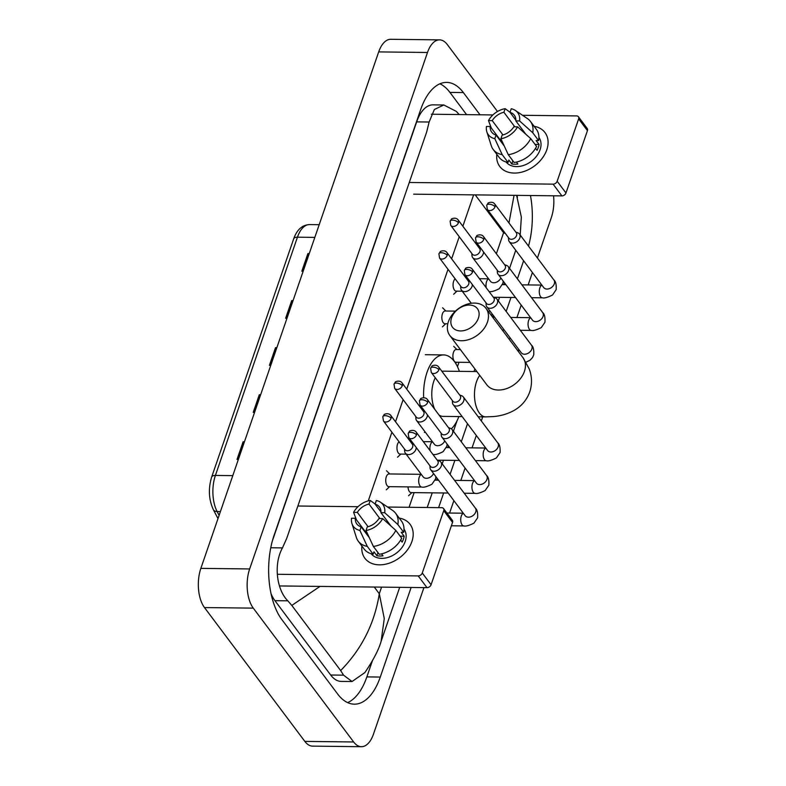 <?xml version="1.0" encoding="UTF-8"?>
<svg xmlns="http://www.w3.org/2000/svg" width="786" height="786" viewBox="0 0 786 786"><rect width="100%" height="100%" fill="white"/><g stroke="black" fill="none" stroke-linecap="round" stroke-linejoin="round"><path stroke-width="1.18" d="M309.222 253.662L308.79 253.613A5.649 2.682 -161 0 0 307.916 253.554L309.252 253.573M303.18 271.219L301.834 271.199L307.916 253.554M260.608 394.837L260.186 394.788A5.649 2.682 -161 0 0 259.301 394.729L260.647 394.749M254.566 412.395L253.22 412.375L259.301 394.729M244.407 441.899L243.984 441.85A5.649 2.682 -161 0 0 243.1 441.791L244.436 441.811M238.364 459.456L237.018 459.437L243.1 441.791M293.021 300.724L292.589 300.674A5.649 2.682 -161 0 0 291.704 300.616L293.05 300.625M286.978 318.281L285.632 318.261L291.704 300.616M276.819 347.776L276.387 347.726A5.649 2.682 -161 0 0 275.503 347.677L276.849 347.687M270.767 365.333L269.431 365.323L275.503 347.677M553.55 195.793A28.267 14.256 -89.3 0 1 551.32 217.624L537.418 257.985M423.919 587.623L373.488 734.095A28.267 14.256 -89.3 0 1 361.422 746.7A28.267 14.256 -89.3 0 1 353.641 741.964L253.289 608.128A28.267 14.256 -89.3 0 1 249.653 568.946L427.496 52.475A28.267 14.256 -89.3 0 1 439.561 39.87A28.267 14.256 -89.3 0 1 447.332 44.596L497.489 111.494M361.422 746.7L312.622 746.13A28.267 14.256 -89.3 0 1 304.84 741.404L204.488 607.568A28.267 14.256 -89.3 0 1 200.852 568.376L378.695 51.905A28.267 14.256 -89.3 0 1 390.76 39.3L439.561 39.87M532.417 272.516L528.143 284.925M521.197 305.106L516.923 317.515M509.976 337.685L509.357 339.493M482.722 416.845L481.317 420.923M476.316 435.454L472.042 447.873M465.096 468.043L460.822 480.452M453.876 500.633L449.592 513.042M480.01 114.795L463.357 92.571A60.768 30.654 90.7 0 0 446.635 82.402A60.768 30.654 90.7 0 0 420.697 109.509L274.059 535.394A60.768 30.654 90.7 0 0 281.869 619.633L337.626 693.989A60.768 30.654 90.7 0 0 354.339 704.168A60.768 30.654 90.7 0 0 380.277 677.06L411.127 587.466M528.497 246.087A60.768 30.654 90.7 0 0 530.452 195.527M438.608 507.648L443.658 492.979M450.073 474.361L454.878 460.39M461.294 441.771L467.513 423.713M506.174 311.423L510.988 297.442M517.394 278.834L523.614 260.775M517.414 197.502A60.768 30.654 90.7 0 0 517.031 195.37M347.648 702.615A60.768 30.654 90.7 0 0 366.856 676.903L372.328 661.016M466.589 114.638L449.936 92.414A60.768 30.654 90.7 0 0 439.914 83.797M320.02 586.415L291.803 605.407L287.804 600.809C276.8 590.06 273.243 564.456 282.469 547.901L286.782 538.213L426.749 131.724L429.117 122.017L434.383 109.48L443.825 104.99L432.958 104.852A38.15 19.247 90.7 0 0 416.668 121.879L272.27 541.22M271.082 593.823A38.15 19.247 90.7 0 0 274.933 600.661L330.68 675.017A38.15 19.247 90.7 0 0 341.183 681.403L352.049 681.521L343.551 675.164L340.662 670.566C361.757 649.01 374.637 623.396 379.294 593.744L384.275 618.582L381.102 641.356L399.701 587.338M443.825 104.99L456.322 111.396L459.181 114.55M381.102 641.356C378.734 649.727 373.311 660.142 364.851 672.59L352.049 681.521M291.803 605.407L340.662 670.566M505.447 233.599L503.6 232.725L496.369 253.731M508.964 222.978L514.054 195.331M411.893 541.583A28.267 20.397 143.1 0 1 382.075 564.731A28.267 20.397 143.1 0 1 361.924 546.073A28.267 20.397 143.1 0 0 364.881 558.257A28.267 20.397 143.1 0 0 389.748 563.012A28.267 20.397 143.1 0 0 411.893 541.583A28.267 20.397 143.1 0 0 399.239 518.092A28.267 20.397 143.1 0 1 410.105 524.35A28.267 20.397 143.1 0 1 411.893 541.583M366.846 533.684A28.267 20.397 143.1 0 1 367.229 533.144A28.267 20.397 143.1 0 0 366.846 533.684M277.311 574.281L418.201 575.912A3.537 2.545 -36.9 0 0 422.269 573.014L431.072 584.745A3.537 2.545 143.1 0 1 427.004 587.653L279.462 585.943M443.736 510.654A3.537 2.545 -36.9 0 0 443.51 508.503L452.314 520.244A3.537 2.545 143.1 0 1 452.54 522.395L443.736 510.654L422.269 573.014M443.51 508.503A3.537 2.545 -36.9 0 0 441.703 507.677L387.645 507.049M297.874 506.007L357.994 506.705M452.54 522.395L431.072 584.745M382.684 518.593L378.931 518.554A14.128 10.198 143.1 0 1 367.259 526.905L366.011 530.521A18.373 13.254 143.1 0 0 382.684 518.593L395.82 530.393L401.685 538.213A23.315 16.83 143.1 0 1 379.245 554.268L373.37 546.437L366.011 530.521M369.371 537.781L361.157 526.836A14.128 10.198 143.1 0 1 356.824 523.957A14.128 10.198 143.1 0 1 355.301 518.279L368.467 535.836M380.984 511.961L375.099 504.121L376.347 500.505A18.373 13.254 143.1 0 1 380.453 502.205L392.568 510.379A23.315 16.83 143.1 0 1 395.584 513.229L401.459 521.059A23.315 16.83 143.1 0 1 403.709 532.328L401.233 532.309L404.171 536.219A20.495 14.787 143.1 0 1 403.424 539.167A20.495 14.787 143.1 0 1 402.147 542.104L400.644 540.09M404.014 529.175A20.495 14.787 143.1 0 1 405.183 541.515A20.495 14.787 143.1 0 1 389.257 556.999A20.495 14.787 143.1 0 1 371.228 553.757M365.51 531.886L367.062 532.8M361.157 526.836L359.909 530.452L367.278 546.368L373.144 554.199L373.969 551.811L376.897 555.722A20.495 14.787 143.1 0 0 382.998 555.8L381.544 553.855M373.144 554.199A23.315 16.83 143.1 0 1 364.144 549.031L358.278 541.2A23.315 16.83 143.1 0 1 356.382 537.506L351.941 523.584A18.373 13.254 143.1 0 1 351.548 518.239L355.301 518.279M367.278 546.368A23.315 16.83 143.1 0 1 358.278 541.2M395.584 513.229A23.315 16.83 143.1 0 1 397.844 524.508L384.708 512.718L380.955 512.668L390.986 526.05M403.709 532.328L397.844 524.508M359.909 530.452A18.373 13.254 143.1 0 1 351.941 523.584M368.054 526.708L357.325 512.393L353.582 512.354L356.402 519.743M353.582 512.354A18.373 13.254 143.1 0 1 370.245 500.436L368.998 504.052L379.884 518.563M375.128 504.032L370.245 500.436M380.453 502.205A18.373 13.254 143.1 0 1 384.708 512.718M357.325 512.393A14.128 10.198 143.1 0 1 368.998 504.052M375.099 504.121A14.128 10.198 143.1 0 1 379.432 506.999A14.128 10.198 143.1 0 1 380.955 512.668M395.82 530.393A23.315 16.83 143.1 0 1 373.37 546.437M404.171 536.219L400.153 536.17M377.978 552.578L376.897 555.722M388.333 522.513L388.029 523.397M478.399 318.153A15.543 11.22 -36.9 0 0 469.429 305.056A15.543 11.22 -36.9 0 0 451.557 317.839A15.543 11.22 -36.9 0 0 460.517 330.935A15.543 11.22 -36.9 0 0 478.399 318.153M448.393 321.68A22.607 16.319 143.1 0 1 466.108 304.546A22.607 16.319 143.1 0 1 486.003 308.348A22.607 16.319 143.1 0 1 487.428 322.132A22.607 16.319 143.1 0 1 469.714 339.277A22.607 16.319 143.1 0 1 449.818 335.475A22.607 16.319 143.1 0 1 448.393 321.68M438.932 414.89A22.607 11.407 90.7 0 0 442.931 416.384L462.188 416.609M423.644 397.687A38.858 19.611 -89.3 0 1 443.638 354.918A38.858 19.611 -89.3 0 1 454.328 361.422A38.858 19.611 -89.3 0 1 459.397 371.356M458.867 416.57A38.858 19.611 -89.3 0 1 451.37 428.812M476.876 371.562L443.451 371.169A22.607 11.407 90.7 0 0 441.938 371.356M435.267 377.771A22.607 11.407 90.7 0 0 434.805 409.388M429.922 465.744L430.03 467.788A6.357 4.588 -36.9 0 0 430.718 469.753A6.357 4.588 -36.9 0 0 433.99 471.236A6.357 4.588 -36.9 0 0 441.3 466.01A6.357 4.588 -36.9 0 0 440.897 462.129A6.357 4.588 -36.9 0 0 439.197 460.91L437.271 460.232M416.472 434.913A4.588 3.311 -36.9 0 1 412.876 438.392A4.588 3.311 -36.9 0 1 408.838 437.625L430.374 466.353A4.588 3.311 -36.9 0 0 432.732 467.415A4.588 3.311 -36.9 0 0 438.008 463.642A4.588 3.311 -36.9 0 0 437.723 460.842L416.187 432.113C413.937 428.851 408.651 431.209 409.506 431.386L408.17 433.371A4.588 2.181 -161 0 1 410.606 432.329A4.588 2.181 19 0 1 416.472 434.913A4.588 3.311 -36.9 0 0 416.187 432.113M448.167 493.028L411.147 492.596A6.357 3.213 -89.3 0 1 409.398 491.535A6.357 3.213 -89.3 0 1 408.022 486.888M441.143 433.155L441.251 435.198A6.357 4.588 -36.9 0 0 441.938 437.163A6.357 4.588 -36.9 0 0 445.21 438.647A6.357 4.588 -36.9 0 0 452.52 433.42A6.357 4.588 -36.9 0 0 452.117 429.539A6.357 4.588 -36.9 0 0 450.417 428.321L448.492 427.643M427.692 402.324A4.588 3.311 -36.9 0 1 424.096 405.812A4.588 3.311 -36.9 0 1 420.058 405.036L441.594 433.764A4.588 3.311 -36.9 0 0 443.952 434.825A4.588 3.311 -36.9 0 0 449.238 431.052A4.588 3.311 -36.9 0 0 448.944 428.252L427.407 399.524C425.157 396.262 419.871 398.62 420.736 398.807L419.39 400.781A4.588 2.181 -161 0 1 421.827 399.74A4.588 2.181 19 0 1 427.692 402.324A4.588 3.311 -36.9 0 0 427.407 399.524M452.363 400.565L452.471 402.609A6.357 4.588 -36.9 0 0 453.158 404.584A6.357 4.588 -36.9 0 0 456.43 406.057A6.357 4.588 -36.9 0 0 463.74 400.831A6.357 4.588 -36.9 0 0 463.337 396.95A6.357 4.588 -36.9 0 0 461.637 395.731L459.712 395.053M438.922 369.734A4.588 3.311 -36.9 0 1 435.316 373.222A4.588 3.311 -36.9 0 1 431.278 372.446L452.815 401.174A4.588 3.311 -36.9 0 0 455.173 402.236A4.588 3.311 -36.9 0 0 460.458 398.463A4.588 3.311 -36.9 0 0 460.164 395.663L438.627 366.934C436.377 363.672 431.092 366.03 431.956 366.217L430.61 368.192A4.588 2.181 -161 0 1 433.047 367.15A4.588 2.181 19 0 1 438.922 369.734A4.588 3.311 -36.9 0 0 438.627 366.934M470.018 362.405L456.027 362.248A6.357 3.213 -89.3 0 1 454.279 361.187A6.357 3.213 -89.3 0 1 453.05 354.034A6.357 3.213 -89.3 0 1 456.175 349.524L460.4 349.574M486.023 302.797L486.131 304.84A6.357 4.588 -36.9 0 0 486.829 306.815A6.357 4.588 -36.9 0 0 490.091 308.289A6.357 4.588 -36.9 0 0 497.4 303.062A6.357 4.588 -36.9 0 0 496.998 299.181A6.357 4.588 -36.9 0 0 495.298 297.973L493.372 297.295M472.583 271.976A4.588 3.311 -36.9 0 1 468.977 275.454A4.588 3.311 -36.9 0 1 464.939 274.678L486.475 303.406A4.588 3.311 -36.9 0 0 488.833 304.477A4.588 3.311 -36.9 0 0 494.119 300.694A4.588 3.311 -36.9 0 0 493.824 297.894L472.288 269.176C470.038 265.914 464.762 268.262 465.617 268.448L464.271 270.433A4.588 2.181 -161 0 1 466.707 269.382A4.588 2.181 19 0 1 472.583 271.976A4.588 3.311 -36.9 0 0 472.288 269.176M497.243 270.217L497.361 272.251A6.357 4.588 -36.9 0 0 498.049 274.226A6.357 4.588 -36.9 0 0 501.311 275.709A6.357 4.588 -36.9 0 0 508.621 270.472A6.357 4.588 -36.9 0 0 508.228 266.592A6.357 4.588 -36.9 0 0 506.518 265.383L504.592 264.705M483.803 239.386A4.588 3.311 -36.9 0 1 480.207 242.864A4.588 3.311 -36.9 0 1 476.159 242.098L497.695 270.816A4.588 3.311 -36.9 0 0 500.053 271.887A4.588 3.311 -36.9 0 0 505.339 268.105A4.588 3.311 -36.9 0 0 505.044 265.304L483.508 236.586C481.258 233.324 475.982 235.672 476.837 235.859L475.491 237.844A4.588 2.181 -161 0 1 477.927 236.792A4.588 2.181 19 0 1 483.803 239.386A4.588 3.311 -36.9 0 0 483.508 236.586M508.463 237.627L508.581 239.661A6.357 4.588 -36.9 0 0 509.269 241.636A6.357 4.588 -36.9 0 0 512.531 243.12A6.357 4.588 -36.9 0 0 519.851 237.883A6.357 4.588 -36.9 0 0 519.448 234.012A6.357 4.588 -36.9 0 0 517.748 232.794L515.812 232.116M495.023 206.797A4.588 3.311 -36.9 0 1 491.427 210.275A4.588 3.311 -36.9 0 1 487.379 209.508L508.925 238.227A4.588 3.311 -36.9 0 0 511.283 239.298A4.588 3.311 -36.9 0 0 516.559 235.525A4.588 3.311 -36.9 0 0 516.274 232.715L494.728 203.996C492.478 200.735 487.202 203.093 488.057 203.269L486.711 205.254A4.588 2.181 -161 0 1 489.147 204.203A4.588 2.181 19 0 1 495.023 206.797A4.588 3.311 -36.9 0 0 494.728 203.996M435.906 476.67L435.582 478.88L431.927 484.235C427.083 486.672 423.703 487.615 421.807 487.045L388.864 486.662A6.357 3.213 -89.3 0 1 387.115 485.601A6.357 3.213 -89.3 0 1 385.887 478.448A6.357 3.213 -89.3 0 1 389.011 473.948L421.257 474.322M404.544 449.091L404.652 451.135A6.357 4.588 -36.9 0 0 405.34 453.1A6.357 4.588 -36.9 0 0 408.612 454.583A6.357 4.588 -36.9 0 0 416.207 447.46M391.094 418.26A4.588 3.311 -36.9 0 1 387.498 421.738A4.588 3.311 -36.9 0 1 383.46 420.972L404.996 449.69A4.588 3.311 -36.9 0 0 407.354 450.761A4.588 3.311 -36.9 0 0 412.64 446.988A4.588 3.311 -36.9 0 0 412.345 444.188L390.809 415.46C388.559 412.198 383.273 414.556 384.138 414.733L382.792 416.718A4.588 2.181 -161 0 1 385.228 415.676A4.588 2.181 19 0 1 391.094 418.26A4.588 3.311 -36.9 0 0 390.809 415.46M406.126 454.151L400.094 454.082A6.357 3.213 -89.3 0 1 398.335 453.011A6.357 3.213 -89.3 0 1 396.979 447.018A6.357 3.213 -89.3 0 1 399.062 441.781M415.765 416.501L415.873 418.545A6.357 4.588 -36.9 0 0 416.56 420.51A6.357 4.588 -36.9 0 0 419.832 421.994A6.357 4.588 -36.9 0 0 427.427 414.87M402.314 385.671A4.588 3.311 -36.9 0 1 398.718 389.158A4.588 3.311 -36.9 0 1 394.68 388.382L416.216 417.111A4.588 3.311 -36.9 0 0 418.574 418.172A4.588 3.311 -36.9 0 0 423.86 414.399A4.588 3.311 -36.9 0 0 423.566 411.599L402.029 382.87C399.779 379.609 394.493 381.967 395.358 382.153L394.012 384.128A4.588 2.181 -161 0 1 396.449 383.087A4.588 2.181 19 0 1 402.314 385.671A4.588 3.311 -36.9 0 0 402.029 382.87M447.794 323.753L444.974 323.724A6.357 3.213 -89.3 0 1 443.225 322.663A6.357 3.213 -89.3 0 1 441.997 315.51A6.357 3.213 -89.3 0 1 445.122 311.01L455.418 311.128M460.645 286.143L460.763 288.187A6.357 4.588 -36.9 0 0 461.451 290.162A6.357 4.588 -36.9 0 0 464.713 291.635A6.357 4.588 -36.9 0 0 472.317 284.512M447.205 255.322A4.588 3.311 -36.9 0 1 443.609 258.8A4.588 3.311 -36.9 0 1 439.561 258.024L461.097 286.752A4.588 3.311 -36.9 0 0 463.455 287.823A4.588 3.311 -36.9 0 0 468.741 284.041A4.588 3.311 -36.9 0 0 468.446 281.241L446.91 252.522C444.66 249.26 439.384 251.608 440.239 251.795L438.893 253.78A4.588 2.181 -161 0 1 441.329 252.728A4.588 2.181 19 0 1 447.205 255.322A4.588 3.311 -36.9 0 0 446.91 252.522M462.237 291.203L456.194 291.134A6.357 3.213 -89.3 0 1 454.446 290.073A6.357 3.213 -89.3 0 1 453.09 284.08A6.357 3.213 -89.3 0 1 455.173 278.843M471.865 253.554L471.983 255.597A6.357 4.588 -36.9 0 0 472.671 257.572A6.357 4.588 -36.9 0 0 475.933 259.056A6.357 4.588 -36.9 0 0 483.537 251.933M458.425 222.733A4.588 3.311 -36.9 0 1 454.829 226.211A4.588 3.311 -36.9 0 1 450.781 225.444L472.327 254.163A4.588 3.311 -36.9 0 0 474.685 255.234A4.588 3.311 -36.9 0 0 479.961 251.451A4.588 3.311 -36.9 0 0 479.676 248.651L458.13 219.933C455.88 216.671 450.604 219.019 451.459 219.206L450.113 221.19A4.588 2.181 -161 0 1 452.549 220.139A4.588 2.181 19 0 1 458.425 222.733A4.588 3.311 -36.9 0 0 458.13 219.933M546.791 149.821A28.267 20.397 143.1 0 1 516.962 172.959A28.267 20.397 143.1 0 1 496.821 154.302A28.267 20.397 143.1 0 0 499.778 166.494A28.267 20.397 143.1 0 0 524.645 171.25A28.267 20.397 143.1 0 0 546.791 149.821A28.267 20.397 143.1 0 0 534.136 126.33A28.267 20.397 143.1 0 1 545.003 132.579A28.267 20.397 143.1 0 1 546.791 149.821M501.743 141.912A28.267 20.397 143.1 0 1 502.116 141.382A28.267 20.397 143.1 0 0 501.743 141.912M409.27 182.48L553.098 184.15A3.537 2.545 -36.9 0 0 557.166 181.242L565.969 192.983A3.537 2.545 143.1 0 1 561.902 195.891L413.672 194.171M578.634 118.892A3.537 2.545 -36.9 0 0 578.408 116.731L587.211 128.472A3.537 2.545 143.1 0 1 587.437 130.633L578.634 118.892L557.166 181.242M578.408 116.731A3.537 2.545 -36.9 0 0 576.59 115.915L522.533 115.287M431.347 114.225L492.891 114.943M587.437 130.633L565.969 192.983M517.571 126.831L513.828 126.792A14.128 10.198 143.1 0 1 502.156 135.133L500.908 138.749A18.373 13.254 143.1 0 0 517.571 126.831L530.717 138.621L536.583 146.451A23.315 16.83 143.1 0 1 514.142 162.496L508.267 154.675L500.908 138.749M504.258 146.019L496.054 135.064A14.128 10.198 143.1 0 1 491.722 132.186A14.128 10.198 143.1 0 1 490.199 126.517L503.364 144.074M515.881 120.199L509.996 112.349L511.244 108.733A18.373 13.254 143.1 0 1 515.351 110.443L527.465 118.607A23.315 16.83 143.1 0 1 530.481 121.466L536.347 129.287A23.315 16.83 143.1 0 1 538.607 140.566L536.131 140.537L539.068 144.447A20.495 14.787 143.1 0 1 538.322 147.395A20.495 14.787 143.1 0 1 537.044 150.332L535.531 148.318M538.911 137.412A20.495 14.787 143.1 0 1 540.08 149.743A20.495 14.787 143.1 0 1 524.154 165.227A20.495 14.787 143.1 0 1 506.125 161.995M500.407 140.124L501.959 141.038M496.054 135.064L494.807 138.68L502.175 154.606L508.041 162.427L508.856 160.039L511.794 163.96A20.495 14.787 143.1 0 0 517.895 164.028L516.441 162.093M508.041 162.427A23.315 16.83 143.1 0 1 499.041 157.259L493.176 149.438A23.315 16.83 143.1 0 1 491.279 145.744L486.839 131.822A18.373 13.254 143.1 0 1 486.446 126.467L490.199 126.517M502.175 154.606A23.315 16.83 143.1 0 1 493.176 149.438M530.481 121.466A23.315 16.83 143.1 0 1 532.741 132.736L519.605 120.946L515.852 120.906L525.873 134.278M538.607 140.566L532.741 132.736M494.807 138.68A18.373 13.254 143.1 0 1 486.839 131.822M502.952 134.937L492.223 120.631L488.47 120.592L491.289 127.971M488.47 120.592A18.373 13.254 143.1 0 1 505.143 108.665L503.895 112.28L514.781 126.801M510.026 112.27L505.143 108.665M515.351 110.443A18.373 13.254 143.1 0 1 519.605 120.946M492.223 120.631A14.128 10.198 143.1 0 1 503.895 112.28M509.996 112.349A14.128 10.198 143.1 0 1 514.329 115.228A14.128 10.198 143.1 0 1 515.852 120.906M530.717 138.621A23.315 16.83 143.1 0 1 508.267 154.675M539.068 144.447L535.05 144.408M512.875 160.816L511.794 163.96M523.23 130.751L522.926 131.626M232.794 475.638L215.403 475.442A7.064 3.35 -161 0 0 211.66 477.053L293.699 238.797A7.064 3.35 19 0 1 297.442 237.185L215.403 475.442A28.267 14.256 90.7 0 0 217.123 511.548A7.064 4.441 152.5 0 1 213.36 509.692C208.712 499.523 208.143 488.646 211.66 477.053M293.699 238.797C296.921 229.709 302.188 224.973 309.507 224.58A28.267 14.256 90.7 0 0 297.442 237.185L314.822 237.382M220.414 511.578L217.123 511.548L219.107 515.361M276.387 347.726L270.325 365.333M260.186 394.788L254.124 412.385M243.984 441.85L237.922 459.446M292.589 300.674L286.526 318.271M308.79 253.613L302.738 271.209M374.274 587.044L379.294 593.744L381.574 587.132M488.008 278.028L487.742 278.784M458.995 362.277L457.481 366.679M431.897 440.966L431.642 441.722M420.677 473.555L420.422 474.312M414.104 492.635L409.054 507.304M475.225 194.879L503.6 232.725M473.644 194.869L462.856 226.221M459.24 236.714L451.626 258.81M448.02 269.303L406.745 389.158M403.13 399.652L395.525 421.748M391.909 432.241L368.28 500.859M427.496 52.475L378.695 51.905M249.653 568.946L200.852 568.376M253.289 608.128L204.488 607.568M353.641 741.964L304.84 741.404M515.498 251.039L516.323 251.048M366.856 676.903L380.277 677.06M449.936 92.414L463.357 92.571M274.933 600.661L287.804 600.809M270.757 547.763L282.469 547.901M416.668 121.879L429.117 122.017M330.68 675.017L343.551 675.164M427.004 587.653L418.201 575.912M479.765 375.403A22.607 11.407 90.7 0 0 476.503 381.75A22.607 11.407 90.7 0 0 479.411 413.092A22.607 11.407 90.7 0 0 485.63 416.885L493.186 416.59C500.731 415.981 507.628 413.957 513.877 410.538C521.423 406.313 526.718 400.113 529.744 391.959C532.24 384.187 532.063 376.514 529.224 368.929L522.975 357.65L486.003 308.348M486.976 385.012L486.789 384.776A22.607 16.319 -36.9 0 0 506.685 388.579A22.607 16.319 -36.9 0 0 524.4 371.444A22.607 16.319 -36.9 0 0 522.975 357.65M465.312 515.881L465.165 515.704A6.357 4.588 -36.9 0 0 470.765 516.766A6.357 4.588 -36.9 0 0 475.746 511.951A6.357 4.588 -36.9 0 0 475.854 511.617A6.357 4.588 -36.9 0 0 475.343 508.07C477.161 509.495 477.927 512.727 477.633 517.768L473.968 523.112C469.124 525.559 465.754 526.492 463.848 525.932A6.357 3.213 -89.3 0 1 462.099 524.861A6.357 3.213 -89.3 0 1 461.176 516.392A6.357 3.213 -89.3 0 1 463.386 513.327M476.542 483.292L476.395 483.115A6.357 4.588 -36.9 0 0 481.985 484.186A6.357 4.588 -36.9 0 0 486.966 479.362A6.357 4.588 -36.9 0 0 487.074 479.028A6.357 4.588 -36.9 0 0 486.563 475.481C488.381 476.906 489.147 480.138 488.853 485.178L485.188 490.523C480.344 492.969 476.974 493.903 475.078 493.343A6.357 3.213 -89.3 0 1 473.319 492.272A6.357 3.213 -89.3 0 1 472.396 483.803A6.357 3.213 -89.3 0 1 474.606 480.737M487.762 450.702L487.615 450.525A6.357 4.588 -36.9 0 0 493.205 451.596A6.357 4.588 -36.9 0 0 498.186 446.772A6.357 4.588 -36.9 0 0 498.295 446.438A6.357 4.588 -36.9 0 0 497.784 442.891C499.611 444.316 500.368 447.548 500.073 452.589L496.418 457.933C491.564 460.38 488.194 461.323 486.298 460.753A6.357 3.213 -89.3 0 1 484.549 459.692A6.357 3.213 -89.3 0 1 483.616 451.213A6.357 3.213 -89.3 0 1 485.827 448.148M521.423 352.943L521.275 352.757A6.357 4.588 -36.9 0 0 526.866 353.828A6.357 4.588 -36.9 0 0 531.857 349.004A6.357 4.588 -36.9 0 0 531.955 348.67A6.357 4.588 -36.9 0 0 531.454 345.133L496.998 299.181M518.269 351.381A6.357 3.213 -89.3 0 1 519.487 350.379M532.643 320.354L532.495 320.167A6.357 4.588 -36.9 0 0 538.086 321.238A6.357 4.588 -36.9 0 0 543.077 316.414A6.357 4.588 -36.9 0 0 543.175 316.09A6.357 4.588 -36.9 0 0 542.674 312.543C544.492 313.968 545.248 317.2 544.953 322.231L541.299 327.585C536.455 330.032 533.075 330.965 531.179 330.395A6.357 3.213 -89.3 0 1 529.43 329.334A6.357 3.213 -89.3 0 1 528.506 320.855A6.357 3.213 -89.3 0 1 530.717 317.79M543.863 287.764L543.716 287.578A6.357 4.588 -36.9 0 0 549.316 288.649A6.357 4.588 -36.9 0 0 554.297 283.834A6.357 4.588 -36.9 0 0 554.395 283.5A6.357 4.588 -36.9 0 0 553.894 279.954C555.712 281.378 556.478 284.611 556.174 289.641L552.519 294.996C547.675 297.442 544.295 298.375 542.399 297.806A6.357 3.213 -89.3 0 1 540.65 296.744A6.357 3.213 -89.3 0 1 539.727 288.265A6.357 3.213 -89.3 0 1 541.937 285.2M421.807 487.045A6.357 3.213 -89.3 0 1 420.058 485.984A6.357 3.213 -89.3 0 1 419.135 477.505A6.357 3.213 -89.3 0 1 421.345 474.439M423.271 477.004L423.123 476.817A6.357 4.588 -36.9 0 0 426.385 478.301A6.357 4.588 -36.9 0 0 433.528 473.506M430.168 450.761A6.357 3.213 -89.3 0 1 430.355 444.915A6.357 3.213 -89.3 0 1 432.565 441.85M434.491 444.414L434.344 444.228A6.357 4.588 -36.9 0 0 437.615 445.711A6.357 4.588 -36.9 0 0 444.758 440.917M433.027 454.455A6.357 3.213 -89.3 0 1 432.939 454.455L433.027 454.455C434.923 455.025 438.303 454.092 443.147 451.645L446.802 446.291L447.126 444.08M488.774 312.042A6.357 4.588 -36.9 0 0 489.639 310.568M486.269 287.814A6.357 3.213 -89.3 0 1 486.455 281.978A6.357 3.213 -89.3 0 1 488.666 278.912M490.602 281.467L490.454 281.29A6.357 4.588 -36.9 0 0 493.716 282.764A6.357 4.588 -36.9 0 0 500.859 277.979M489.138 291.518A6.357 3.213 -89.3 0 1 489.039 291.518L489.138 291.518C491.034 292.087 494.404 291.144 499.257 288.698L502.912 283.353L503.237 281.142M561.902 195.891L553.098 184.15M217.997 518.603L213.36 509.692M309.507 224.58L319.195 224.688M427.191 507.51L432.241 492.842M436.603 480.177L437.213 478.409M442.213 463.878L443.461 460.252M447.824 447.588L448.433 445.819M453.434 431.298L457.049 420.785M474.017 371.523L474.911 368.929M492.704 317.23L493.313 315.471M498.314 300.94L499.562 297.314M503.924 284.65L504.533 282.881M509.534 268.35L515.754 250.292M516.628 195.36L521.344 217.123L520.204 235.024M478.222 416.796L485.63 416.885M425.501 432.438L424.44 432.428M443.638 354.918L425.334 354.712M486.789 384.776L449.818 335.475M408.838 437.625L408.17 433.371M451.37 525.785L463.848 525.932M475.343 508.07L440.897 462.129M446.9 513.012L463.298 513.209M465.165 515.704L430.718 469.753M420.058 405.036L419.39 400.781M464.202 493.215L475.078 493.343M411.884 492.606L408.573 495.74M486.563 475.481L452.117 429.539M435.149 480.158L438.549 480.197M454.583 480.384L474.518 480.619M476.395 483.115L441.938 437.163M431.278 372.446L430.61 368.192M437.232 460.183L459.388 460.439M475.432 460.625L486.298 460.753M497.784 442.891L463.337 396.95M446.369 447.568L449.769 447.607M465.803 447.794L485.738 448.03M487.615 450.525L453.158 404.584M464.939 274.678L464.271 270.433M531.454 345.133C533.272 346.557 534.028 349.78 533.733 354.82L532.554 357.512L530.078 360.175L526.011 362.199M456.774 362.258L455.634 363.329M517.414 350.242L519.399 350.261M456.921 349.534L453.679 346.331M521.275 352.757L486.829 306.815M476.159 242.098L475.491 237.844M502.283 330.061L504.278 330.091M520.312 330.277L531.179 330.395M542.674 312.543L508.228 266.592M492.665 317.23L494.659 317.259M510.694 317.446L530.629 317.672M532.495 320.167L498.049 274.226M487.379 209.508L486.711 205.254M493.333 297.246L515.498 297.501M531.533 297.688L542.399 297.806M553.894 279.954L519.448 234.012M502.47 284.63L505.879 284.67M521.914 284.856L541.849 285.082M543.716 287.578L509.269 241.636M383.46 420.972L382.792 416.718M423.123 476.817L405.34 453.1M389.61 486.672L386.299 489.806M389.758 473.958L386.515 470.755M411.893 443.579L413.809 444.257M394.68 388.382L394.012 384.128M434.344 444.228L416.56 420.51M400.831 454.082L397.52 457.216M410.312 441.477L411.736 441.496M423.32 441.624L432.477 441.732M423.114 410.99L425.03 411.668M439.561 258.024L438.893 253.78M471.286 303.278L461.451 290.162M445.711 323.734L442.4 326.858M492.007 313.732L491.692 315.933M445.859 311.01L442.616 307.807M467.994 280.641L469.91 281.309M450.781 225.444L450.113 221.19M490.454 281.29L472.671 257.572M456.931 291.144L453.62 294.269M466.422 278.539L467.847 278.549M479.421 278.686L488.578 278.794M479.214 248.052L481.13 248.72"/></g></svg>

